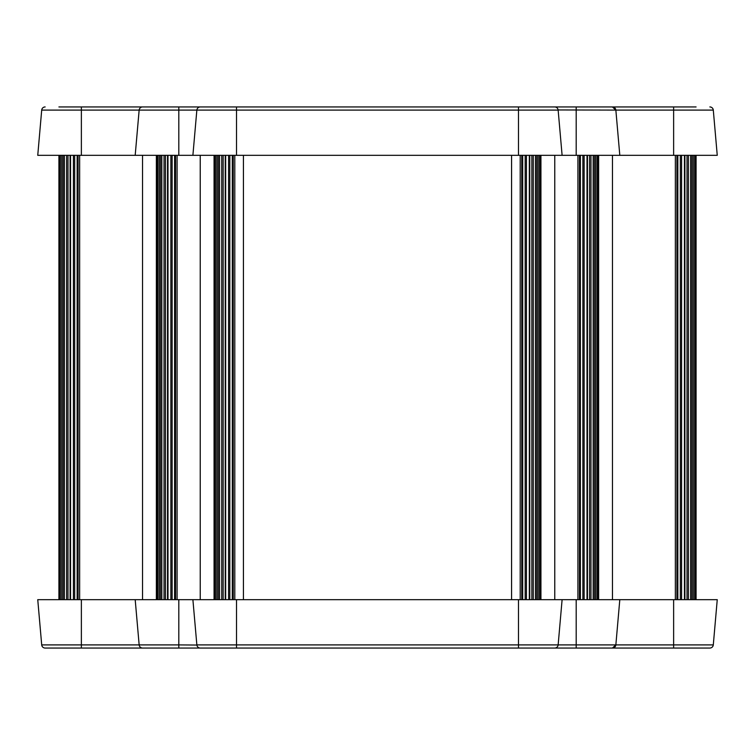 <?xml version="1.0" encoding="UTF-8"?>
<svg xmlns="http://www.w3.org/2000/svg" width="755" height="755" viewBox="0 0 755 755"><rect width="100%" height="100%" fill="white"/><g stroke="black" fill="none" stroke-linecap="round" stroke-linejoin="round"><path stroke-width="1.13" d="M60.334 599.678L60.334 155.322M64.383 599.678L64.383 155.322M157.776 599.678L157.776 155.322M161.825 599.678L161.825 155.322M215.477 599.678L215.477 155.322M219.526 599.678L219.526 155.322M696.082 599.678L696.082 155.322M598.639 599.678L598.639 155.322M540.939 599.678L540.939 155.322M511.569 599.678L511.569 155.322M243.431 599.678L243.431 155.322M214.061 599.678L214.061 155.322M156.361 599.678L156.361 155.322M58.918 599.678L58.918 155.322M41.704 644.902L37.75 599.678L717.25 599.678L713.296 644.902A3.454 3.454 0 0 1 709.851 648.054L45.149 648.054A3.454 3.454 0 0 1 41.704 644.902L139.147 644.902A3.454 3.454 0 0 0 142.591 648.054L142.45 648.054M619.808 599.678L615.853 644.902L612.409 648.054A3.454 3.454 0 0 0 615.853 644.902L713.296 644.902A3.454 3.454 0 0 1 709.851 648.054M562.107 599.678L558.134 645.044M192.893 599.678L196.857 644.902A3.454 3.454 0 0 0 200.292 648.054L200.15 648.054M135.192 599.678L139.165 645.044M119.979 648.054L114.694 648.054M647.658 648.054L540.939 648.054M214.061 648.054L107.342 648.054M532.728 648.054L535.88 648.054M554.849 648.054L554.708 648.054A3.454 3.454 0 0 0 558.143 644.902L615.853 644.902A3.454 3.454 0 0 1 612.409 648.054M178.812 599.678L178.812 644.902L196.866 645.044M58.918 106.946L696.082 106.946M673.63 155.322L673.63 110.098L713.296 110.098A3.454 3.454 0 0 0 709.851 106.946A3.454 3.454 0 0 1 713.296 110.098L717.25 155.322L37.75 155.322L41.704 110.098A3.454 3.454 0 0 1 45.149 106.946M178.812 155.322L178.812 110.098L139.147 110.098L135.192 155.322L139.165 109.956M192.893 155.322L196.866 109.956M562.107 155.322L558.143 110.098A3.454 3.454 0 0 0 554.708 106.946L554.849 106.946M673.63 106.946L673.63 110.098L615.853 110.098L619.808 155.322L615.853 110.098A3.454 3.454 0 0 0 612.409 106.946L615.853 110.098L558.134 109.956M635.021 106.946L640.306 106.946M107.342 106.946L214.061 106.946M540.939 106.946L647.658 106.946M222.272 106.946L219.12 106.946M142.45 106.946L142.591 106.946A3.454 3.454 0 0 0 139.147 110.098L41.704 110.098M200.15 106.946L200.292 106.946A3.454 3.454 0 0 0 196.857 110.098L178.812 110.098L178.812 106.946M695.374 599.678L695.374 155.322M693.26 599.678L693.26 155.322M691.929 599.678L691.929 155.322M690.617 599.678L690.617 155.322L690.617 599.678M688.409 599.678L688.409 155.322M687.012 599.678L687.012 155.322M684.908 599.678L684.908 155.322M684.455 599.678L684.455 155.322M681.576 599.678L681.576 155.322M680.321 599.678L680.321 155.322M677.839 599.678L677.839 155.322M676.914 599.678L676.914 155.322M675.357 599.678L675.357 155.322M612.465 599.678L612.465 155.322M597.932 599.678L597.932 155.322M595.818 599.678L595.818 155.322M594.487 599.678L594.487 155.322M593.175 599.678L593.175 155.322L593.175 599.678M590.967 599.678L590.967 155.322M589.57 599.678L589.57 155.322M587.466 599.678L587.466 155.322M587.012 599.678L587.012 155.322M584.134 599.678L584.134 155.322M582.879 599.678L582.879 155.322M580.397 599.678L580.397 155.322M579.472 599.678L579.472 155.322M577.915 599.678L577.915 155.322M554.765 599.678L554.765 155.322M540.231 599.678L540.231 155.322M538.107 599.678L538.107 155.322M536.777 599.678L536.777 155.322M535.465 599.678L535.465 155.322L535.474 599.678M533.266 599.678L533.266 155.322M531.86 599.678L531.86 155.322M529.765 599.678L529.765 155.322M529.312 599.678L529.312 155.322M526.433 599.678L526.433 155.322M525.169 599.678L525.169 155.322M522.696 599.678L522.696 155.322M521.771 599.678L521.771 155.322M520.204 599.678L520.204 155.322M234.796 599.678L234.796 155.322M233.229 599.678L233.229 155.322M232.304 599.678L232.304 155.322M229.831 599.678L229.831 155.322M228.567 599.678L228.567 155.322M225.688 599.678L225.688 155.322M225.235 599.678L225.235 155.322M223.14 599.678L223.14 155.322M221.734 599.678L221.734 155.322M218.223 599.678L218.223 155.322M216.893 599.678L216.893 155.322M214.769 599.678L214.769 155.322M200.235 599.678L200.235 155.322M177.085 599.678L177.085 155.322M175.528 599.678L175.528 155.322M174.603 599.678L174.603 155.322M172.121 599.678L172.121 155.322M170.866 599.678L170.866 155.322M167.987 599.678L167.987 155.322M167.535 599.678L167.535 155.322M165.43 599.678L165.43 155.322M164.033 599.678L164.033 155.322M160.513 599.678L160.513 155.322M159.182 599.678L159.182 155.322M157.068 599.678L157.068 155.322M142.535 599.678L142.535 155.322M79.643 599.678L79.643 155.322M78.086 599.678L78.086 155.322M77.161 599.678L77.161 155.322M74.679 599.678L74.679 155.322M73.424 599.678L73.424 155.322M70.545 599.678L70.545 155.322M70.092 599.678L70.092 155.322M67.988 599.678L67.988 155.322M66.591 599.678L66.591 155.322M63.071 599.678L63.071 155.322M61.74 599.678L61.74 155.322M59.626 599.678L59.626 155.322M673.63 599.678L673.63 648.054M576.188 599.678L576.188 648.054M518.477 599.678L518.477 644.902L558.143 644.902A3.454 3.454 0 0 1 554.708 648.054M236.523 599.678L236.523 644.902L518.477 644.902L518.477 648.054M196.857 644.902L236.523 644.902L236.523 648.054M139.147 644.902L178.812 644.902L178.812 648.054M81.37 599.678L81.37 648.054M81.37 155.322L81.37 106.946M236.523 155.322L236.523 110.098L196.857 110.098M518.477 155.322L518.477 110.098L236.523 110.098L236.523 106.946M558.143 110.098L518.477 110.098L518.477 106.946M576.188 155.322L576.188 106.946M694.666 599.678L694.666 155.322M597.224 599.678L597.224 155.322M539.523 599.678L539.523 155.322"/></g></svg>
